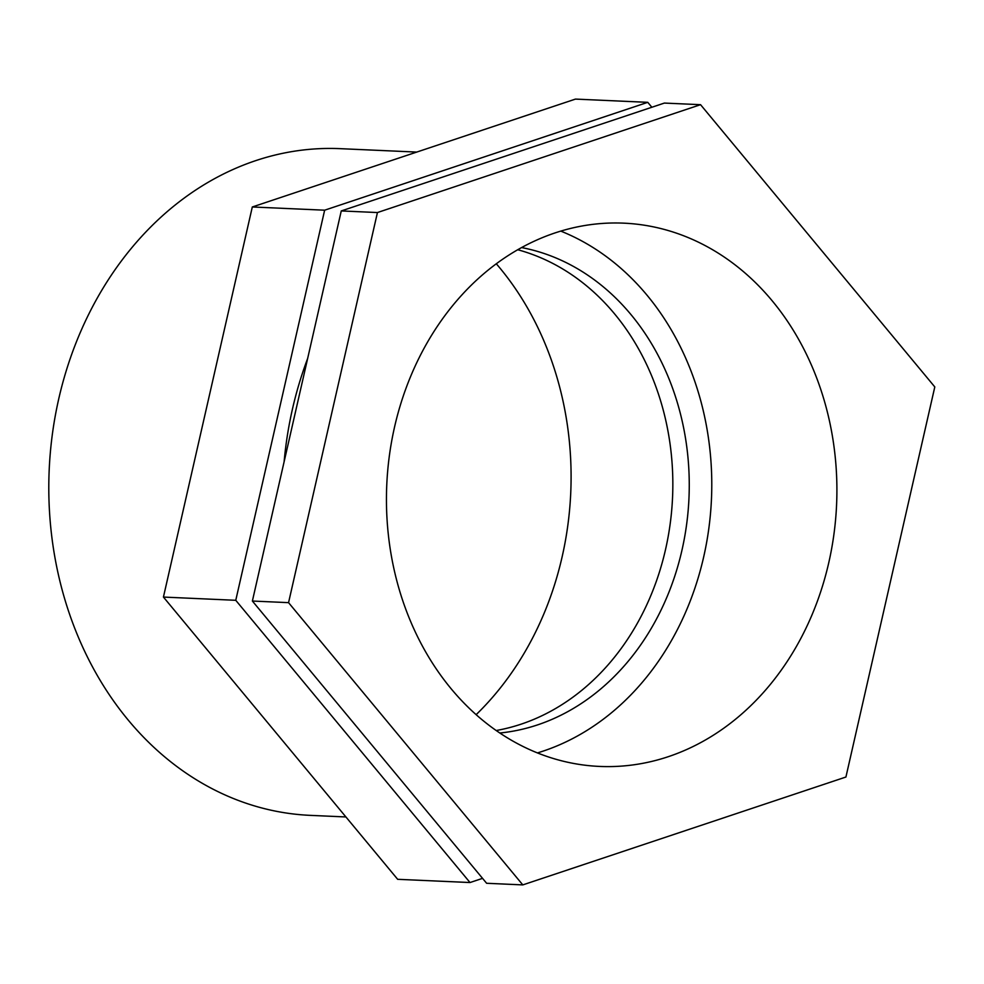 <?xml version="1.0" encoding="UTF-8"?>
<svg xmlns="http://www.w3.org/2000/svg" width="984" height="984" viewBox="0 0 984 984"><rect width="100%" height="100%" fill="white"/><g stroke="black" fill="none" stroke-linecap="round" stroke-linejoin="round"><path stroke-width="1.48" d="M517.682 249.727A244.708 202.618 -87.4 0 1 672.835 482.221A244.708 202.618 -87.4 0 1 521.089 724.175A244.708 202.618 -87.4 0 1 496.231 730.509M377.438 212.544L700.559 104.685L934.8 386.933L845.92 777.028L522.799 884.899L288.558 602.651L377.438 212.544L341.263 210.933L252.384 601.039L288.558 602.651M341.263 210.933L664.385 103.074L700.559 104.685M252.384 601.039L486.625 883.275L522.799 884.899M647.767 102.336L575.431 99.101L252.31 206.972L324.646 210.195L647.767 102.336L651.851 107.256M252.31 206.972L163.43 597.067L397.671 879.315L470.008 882.537L235.766 600.302L324.646 210.195M163.43 597.067L235.766 600.302M482.541 878.355L470.008 882.537M345.913 816.954L310.341 815.367A333.687 276.283 -87.4 0 1 49.2 469.7A333.687 276.283 -87.4 0 1 340.083 148.658L416.736 152.077M496.28 263.749A300.317 248.657 -87.4 0 1 476.17 714.642M284.118 461.767A333.687 276.283 -87.4 0 1 307.635 358.52M521.532 247.562A244.708 202.618 -87.4 0 1 689.095 475.211A244.708 202.618 -87.4 0 1 537.51 724.913A244.708 202.618 -87.4 0 1 499.884 733.006M560.757 231.092A271.904 225.127 -87.4 0 1 711.592 495.702A271.904 225.127 -87.4 0 1 543.168 751.099A271.904 225.127 -87.4 0 1 537.473 752.908M668.296 756.684A271.904 225.127 -87.4 0 1 599.563 766.425A271.904 225.127 -87.4 0 1 386.773 484.755A271.904 225.127 -87.4 0 1 623.794 223.159A271.904 225.127 -87.4 0 1 835.785 463.046A271.904 225.127 -87.4 0 1 668.296 756.684"/></g></svg>
